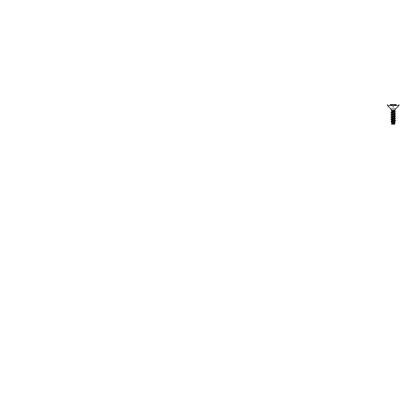 <?xml version="1.0" encoding="UTF-8"?>
<svg xmlns="http://www.w3.org/2000/svg" width="420" height="420" viewBox="0 0 420 420"><rect width="100%" height="100%" fill="white"/><g stroke="black" fill="none" stroke-linecap="round" stroke-linejoin="round"><path stroke-width="0.63" d="M392.674 106.885L393.755 106.885M393.215 104.554L390.112 104.554L393.215 104.554M390.112 104.528L396.317 104.528M392.831 123.286L391.739 122.703L394.79 121.753L391.639 120.671L394.79 119.585L391.639 118.503L394.79 117.422L391.639 116.335L394.79 115.253L391.639 114.172L394.779 113.117L391.639 111.993L391.639 112.397L394.784 111.468L393.215 111.101M391.556 110.764L394.979 110.764L391.477 110.864L393.12 111.468L394.79 111.468L394.979 110.35L391.451 110.35L394.979 110.35L395.556 108.959L393.215 108.959L395.556 108.959L398.979 105.536L394.795 105.536M394.784 111.468L393.215 111.216L395.115 111.584M391.639 122.824L391.639 123.638L394.79 122.472L394.947 120.65L391.965 121.433L391.471 121.69L391.776 121.868L393.435 122.22M393.215 120.508L393.215 120.85L391.645 121.175L394.727 119.868L395.183 120.23L394.081 119.915M391.477 117.395L391.639 118.881L394.727 117.705L395.183 118.062L394.081 117.752M391.477 113.059L391.639 114.55L394.328 113.736L394.79 113.463L394.957 111.909L391.477 113.059L394.947 114.145L391.482 115.232L394.947 116.314L394.79 117.8M391.639 116.324L391.639 116.718L394.727 115.537L395.183 115.894L394.081 115.584M394.79 113.463L394.081 113.416M394.947 116.314L391.482 117.395L394.947 118.482L391.477 119.564L391.524 121.527L394.737 122.362M391.639 111.993L393.12 111.468M391.592 123.727L391.666 124.226L394.128 124.226L394.742 123.916L394.921 122.698L391.892 123.511L391.592 123.727L391.928 123.931L391.487 123.674L395.236 122.577L391.487 123.674M394.742 123.916L393.409 123.412L393.419 123.008M395.183 120.23L390.899 121.495L395.236 122.593L391.776 121.873M393.215 121.18L395.677 120.44L391.556 121.249L390.899 121.511L391.204 121.695M391.477 119.564L394.947 120.645M391.577 119.438L391.235 119.291L391.514 119.028L395.183 118.062M391.577 117.269L391.235 117.127L391.508 116.86L395.183 115.894M391.577 115.106L391.235 114.959L391.508 114.692L395.183 113.731M391.561 112.933L391.241 112.796L391.545 112.529L394.926 111.568M391.823 119.773L395.677 120.44L390.752 119.343L395.54 118.372L393.855 117.805M391.487 117.448L390.752 117.175L391.031 117.007L395.54 116.204L393.855 115.642M391.818 115.442L390.752 115.007L391.031 114.844L395.677 113.925L393.855 113.474M391.487 113.111L390.768 112.849L391.062 112.681L395.425 111.767M391.482 110.875L393.965 110.775M391.031 119.527L390.752 119.359L391.277 119.128L395.677 118.277L393.808 117.815M391.487 117.469L390.883 117.08L395.677 116.109L393.808 115.652M391.031 115.19L390.752 115.028L391.277 114.797L395.677 113.941L393.808 113.484M391.487 113.132L390.899 112.754L395.425 111.788M393.95 110.754L391.577 110.691M395.666 105.536L395.666 104.732L395.666 105.536M391.634 105.536L387.45 105.536L393.787 105.536L393.787 104.732M391.335 105.536L391.335 104.732M390.81 104.601L396.149 104.601M393.787 105.483L394.795 105.483M392.637 104.732L392.637 105.536L398.979 105.536L398.927 104.528M393.215 108.959L390.873 108.959L393.215 108.959M391.634 105.483L392.637 105.483M393.215 104.601L392.952 104.601M390.757 105.536L390.757 104.732L390.757 105.536M395.089 105.536L395.089 104.732M395.85 105.536L395.85 104.643M394.669 124.226A9.849 9.849 0 0 0 391.755 124.226M391.451 110.712L390.873 108.959L387.45 105.536L387.503 104.528M394.79 119.968L394.79 119.574M394.79 115.631L394.79 115.243M394.748 124.226L394.748 123.905M391.645 121.175L391.172 121.328M394.469 122.231L394.942 122.388M394.894 122.798L394.595 122.892M391.471 110.87L391.639 112.004M394.947 114.145L394.79 115.253M391.477 115.232L391.639 116.335M394.947 118.482L394.79 119.585M391.471 121.69L391.639 122.84M394.916 120.11L395.393 120.257M391.514 119.028L391.031 119.175M394.916 117.941L395.393 118.094M391.508 116.86L391.031 117.007M394.916 115.778L395.399 115.925M391.508 114.692L391.031 114.844M394.916 113.61L395.399 113.757M391.545 112.529L391.062 112.681M391.241 119.149L391.697 118.787M391.241 116.981L391.697 116.618M391.241 114.812L391.697 114.45M391.262 112.66L391.681 112.329M394.59 112.14L395.141 111.962M391.823 113.274L391.031 113.022M394.606 114.356L395.393 114.109M394.606 116.524L395.393 116.277M391.818 117.605L391.031 117.359M394.606 118.692L395.393 118.44M394.606 120.855L395.393 120.608M391.724 121.023L391.387 121.291M395.341 105.536L395.341 104.848M390.574 105.536L390.574 104.643M391.083 105.536L391.083 104.843M391.062 104.811L390.747 104.701"/></g></svg>
